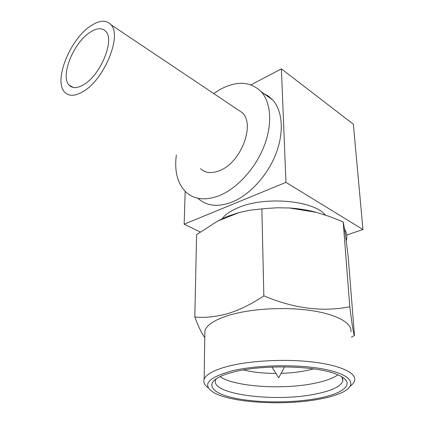 <?xml version="1.0" encoding="UTF-8"?>
<svg xmlns="http://www.w3.org/2000/svg" width="424" height="424" viewBox="0 0 424 424"><rect width="100%" height="100%" fill="white"/><g stroke="black" fill="none" stroke-linecap="round" stroke-linejoin="round"><path stroke-width="0.64" d="M351.364 337.223L354.464 335.448L348.21 256.87L346.238 240.906C347.452 236.968 346.89 233.062 344.564 229.172L343.18 221.922L329.819 216.59L316.309 212.345C308.163 210.087 299.174 208.629 289.343 207.972L277.481 207.781L265.753 208.486L250.383 210.15L239.057 212.562L227.216 216.468L217.427 221.211L196.593 234.636L194.807 316.988C198.172 326.136 201.495 333.004 204.771 337.605M325.404 215.069C313.718 200.393 265.011 195.978 238.368 207.633C230.736 210.786 225.319 214.475 222.128 218.704M176.352 155.062C174.264 171.222 177.46 183.571 185.94 192.114C194.537 199.831 205.932 200.897 220.114 195.31C237.551 187.933 255.418 168.312 264.025 146.349C272.637 124.375 271.127 102.613 261.205 91.711C250.663 81.472 237.18 80.602 220.75 89.098L213.648 93.529M198.13 198.501C206.817 206.207 218.228 207.363 232.373 201.967C249.752 194.828 267.438 175.6 275.865 153.965C284.292 132.33 282.612 110.786 272.611 99.884L268.493 96.211L263.77 93.55M83.252 91.473C75.032 96.349 68.82 96.561 64.623 92.114C53.408 80.873 69.727 39.755 90.36 26.166C99.301 20.114 106.17 19.626 110.961 24.709C122.202 35.711 104.23 79.564 83.252 91.473M237.133 109.265L242.343 112.758C255.338 124.476 241.15 162.058 220.263 170.358C212.079 173.808 205.486 173.246 200.488 168.662M89.66 32.569C96.714 27.857 102.115 27.491 105.868 31.477C114.798 40.227 100.663 74.852 84.016 84.466C77.417 88.436 72.43 88.627 69.054 85.044C60.144 76.14 73.235 43.248 89.66 32.569M281.086 373.337C291.007 373.03 300.086 371.981 308.322 370.189L313.617 368.854M219.977 376.618C234.499 386.863 283.651 389.979 315.255 383.148C325.526 381.012 333.079 378.24 337.917 374.843C318.975 365.88 264.634 364.137 234.811 371.705L226.411 374.063C203.907 381.642 208.82 392.131 231.933 397.532C254.914 403.012 291.866 403.341 318.148 398.311C344.982 393.403 356.642 382.74 337.923 374.843M216.24 378.701L215.615 379.962C209.785 394.405 275.483 402.593 315.832 393.986C331.981 390.737 340.997 386.354 342.878 380.853L341.866 376.83M232.124 370.846C207.431 377.736 201.421 385.034 214.099 392.751C232.082 403.023 285.379 405.901 320.263 398.984C327.874 397.526 334.292 395.74 339.518 393.626C357.114 386.598 354.575 376.205 328.68 370.157C303.012 364.046 258.539 364.401 232.124 370.846M350.415 386.004C352.863 384.171 354.294 382.273 354.703 380.307C356.282 372.956 340.52 365.371 313.458 362.085C286.454 358.789 251.623 360.469 229.416 365.939C214.507 369.749 206.085 374.185 204.14 379.257C203.107 382.342 204.548 385.252 208.47 387.992M350.945 331.844C352.355 323.189 336.958 314.317 310.739 310.506C284.568 306.685 250.902 308.693 229.395 315.143C214.952 319.627 206.779 324.853 204.877 330.821L204.808 335.135M354.464 335.448C353.733 335.315 352.18 325.754 349.8 306.759C322.632 312.191 293.986 308.555 263.845 295.857C251.755 303.976 239.83 309.87 228.08 313.532C216.214 316.834 205.121 317.984 194.807 316.988M243.456 369.951C252.768 372.235 263.596 373.385 275.929 373.411M346.238 240.906L344.564 229.172M316.309 212.345L289.343 207.972M239.057 212.562L217.427 221.211M261.862 208.889L263.845 295.857M343.18 221.922L349.8 306.759M250.971 84.848L281.409 68.858L353.367 124.227L362.949 229.527L346.737 235.023M200.229 231.976L184.164 224.222L185.161 191.362M184.164 224.222L285.962 182.368L281.409 68.858M285.962 182.368L362.949 229.527M284.589 366.855L278.679 377.789L271.938 367.062M342.703 378.394L342.878 380.853M204.877 330.821L204.14 379.257M69.054 85.044L73.246 87.45M110.961 24.709L242.343 112.758M261.205 91.711L272.611 99.884"/></g></svg>
